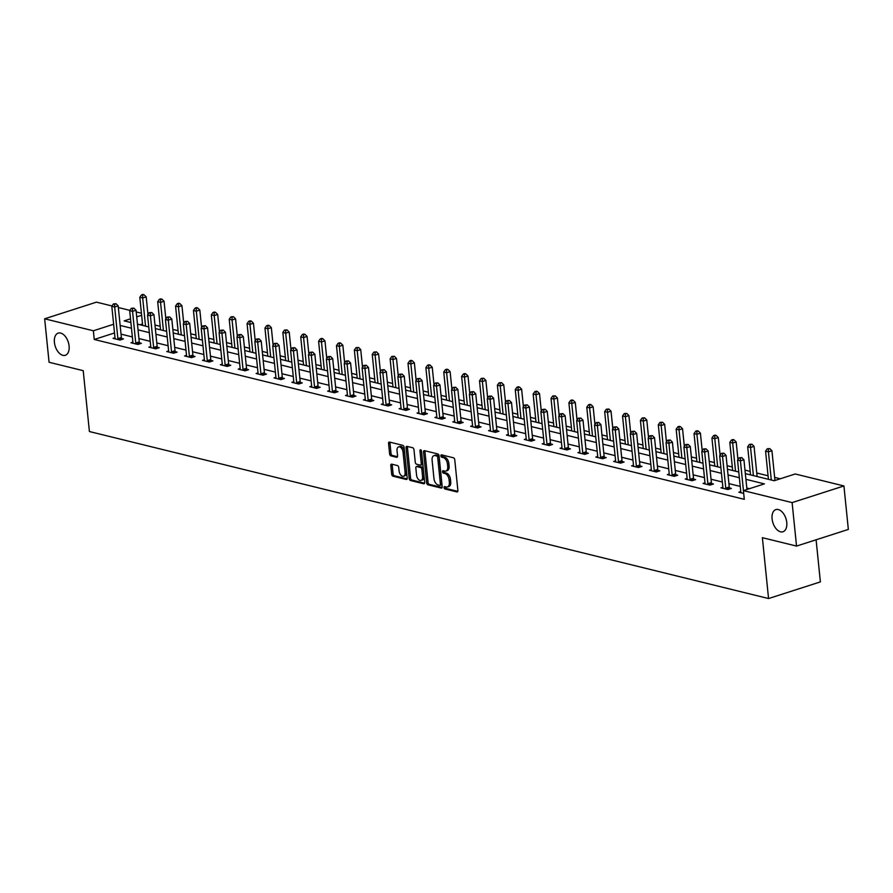 <?xml version="1.0" encoding="UTF-8"?>
<svg xmlns="http://www.w3.org/2000/svg" width="893" height="893" viewBox="0 0 893 893"><rect width="100%" height="100%" fill="white"/><g stroke="black" fill="none" stroke-linecap="round" stroke-linejoin="round"><path stroke-width="1.34" d="M444.078 487.6A1.25 0.737 -107.8 0 0 444.982 488.996L456.937 491.931A1.786 1.049 -107.8 0 0 457.305 491.92A1.786 1.049 -107.8 0 0 457.886 490.503L454.76 459.772A1.786 1.049 -107.8 0 0 453.465 457.796L441.51 454.85A1.25 0.737 -107.8 0 0 441.756 457.238L443.308 457.618A5.715 3.36 -107.8 0 1 447.46 463.969L447.717 466.526A5.715 3.36 -107.8 0 1 445.864 471.08A5.715 3.36 -107.8 0 1 444.669 471.102L443.129 470.723A1.25 0.737 -107.8 0 0 443.374 473.111L444.915 473.502A5.715 3.36 -107.8 0 1 449.067 479.842L449.335 482.41A5.715 3.36 -107.8 0 1 447.482 486.953A5.715 3.36 -107.8 0 1 446.288 486.986L444.736 486.607A1.25 0.737 -107.8 0 0 444.078 487.6M445.473 486.785A1.25 0.737 -107.8 0 0 446.377 488.538L457.808 491.351M442.247 455.028A1.25 0.737 -107.8 0 0 443.162 456.792L444.703 457.171L443.308 457.618M443.866 470.912A1.25 0.737 -107.8 0 0 444.77 472.665L446.321 473.044L444.915 473.502M69.096 346.004A11.631 6.843 -107.8 0 0 58.201 333.122A11.631 6.843 -107.8 0 0 54.417 342.399A11.631 6.843 -107.8 0 0 65.312 355.28A11.631 6.843 -107.8 0 0 69.096 346.004M786.755 522.483A11.631 6.843 -107.8 0 0 775.861 509.602A11.631 6.843 -107.8 0 0 772.088 518.878A11.631 6.843 -107.8 0 0 782.982 531.759A11.631 6.843 -107.8 0 0 786.755 522.483M391.759 464.17A1.786 1.049 -107.8 0 0 391.391 464.181A1.786 1.049 -107.8 0 0 390.81 465.599L391.681 474.216A1.786 1.049 -107.8 0 0 392.976 476.203L406.259 479.463A1.786 1.049 -107.8 0 0 406.628 479.463A1.786 1.049 -107.8 0 0 407.208 478.034L404.082 447.315A1.786 1.049 -107.8 0 0 402.788 445.328L389.515 442.068A1.786 1.049 -107.8 0 0 389.136 442.068A1.786 1.049 -107.8 0 0 388.567 443.497L389.616 453.912A1.786 1.049 -107.8 0 0 390.922 455.888L396.604 457.283A1.786 1.049 -107.8 0 0 396.972 457.283A1.786 1.049 -107.8 0 0 397.552 455.854L397.028 450.697A4.778 2.802 -107.8 0 1 398.579 446.891A4.778 2.802 -107.8 0 1 403.044 452.171L405.098 472.397A4.778 2.802 -107.8 0 1 403.547 476.203A4.778 2.802 -107.8 0 1 399.082 470.924L398.736 467.552A1.786 1.049 -107.8 0 0 397.441 465.566L391.759 464.17M745.331 473.625L774.22 480.724L795.228 473.982L843.93 485.959L848.35 529.426L796.534 546.081L762.376 537.686L768.56 598.544L89.4 431.531L83.216 370.673L49.07 362.268L44.65 318.801L96.466 302.147L112.027 305.975M796.534 546.081L792.113 502.603L743.411 490.625L764.419 483.883L745.912 479.329M114.516 332.955L94.245 339.474L744.293 499.321L743.411 490.625M94.245 339.474L93.363 330.778L44.65 318.801M426.664 482.823A1.786 1.049 -107.8 0 0 427.97 484.81L441.242 488.069A1.786 1.049 -107.8 0 0 441.611 488.069A1.786 1.049 -107.8 0 0 442.191 486.64L439.077 455.921A1.786 1.049 -107.8 0 0 437.771 453.934L424.499 450.664A1.786 1.049 -107.8 0 0 424.13 450.675A1.786 1.049 -107.8 0 0 423.55 452.104L426.664 482.823L428.071 482.376A1.786 1.049 -107.8 0 0 429.366 484.352L442.113 487.489M423.751 483.772L410.479 480.501A1.786 1.049 -107.8 0 1 409.173 478.525L406.058 447.795A1.786 1.049 -107.8 0 1 406.639 446.377A1.786 1.049 -107.8 0 1 407.007 446.366L412.689 447.761A1.786 1.049 -107.8 0 1 413.984 449.748L415.256 462.206A1.786 1.049 -107.8 0 0 416.551 464.193L420.313 465.119A1.786 1.049 -107.8 0 0 420.692 465.108A1.786 1.049 -107.8 0 0 421.273 463.69L419.956 450.719A1.25 0.737 -107.8 0 1 421.529 451.099L424.7 482.343A1.786 1.049 -107.8 0 1 424.119 483.76A1.786 1.049 -107.8 0 1 423.751 483.772L424.432 483.548M768.56 598.544L820.377 581.901L816.102 539.796M749.473 488.683L746.794 488.024M740.219 486.406L728.922 483.626M722.348 482.008L711.04 479.228M704.465 477.61L693.158 474.83M686.583 473.212L675.287 470.432M668.712 468.825L657.404 466.046M650.83 464.427L639.522 461.648M632.947 460.029L621.64 457.249M615.076 455.631L603.768 452.851M597.194 451.233L585.886 448.453M579.311 446.835L568.004 444.055M561.44 442.437L550.133 439.657M543.558 438.05L532.25 435.271M525.676 433.652L514.368 430.873M507.804 429.254L496.497 426.474M489.922 424.856L478.615 422.076M472.04 420.458L460.732 417.678M454.169 416.06L442.861 413.28M436.286 411.662L424.979 408.882M418.404 407.275L407.096 404.484M400.533 402.877L389.225 400.097M382.651 398.479L371.343 395.699M364.768 394.081L353.461 391.301M346.897 389.683L335.589 386.903M329.015 385.285L317.707 382.505M311.132 380.887L299.825 378.107M293.261 376.489L281.954 373.709M275.379 372.102L264.071 369.322M257.497 367.704L246.189 364.924M239.614 363.306L228.318 360.526M221.743 358.908L210.435 356.128M203.861 354.51L192.553 351.73M185.978 350.112L174.682 347.332M168.107 345.714L156.8 342.934M150.225 341.327L138.917 338.547M132.343 336.929L121.046 334.149M740.755 491.619L738.857 492.233L743.69 493.416M722.872 487.221L720.975 487.835L727.851 489.52L731.356 488.393L729.503 487.946M704.99 482.823L703.104 483.437L709.98 485.122L713.474 484.006L711.621 483.548M687.119 478.425L685.221 479.039L692.097 480.724L695.602 479.608L693.749 479.15M669.237 474.038L667.339 474.641L674.215 476.337L677.72 475.21L675.867 474.752M651.354 469.64L649.468 470.243L656.344 471.939L659.838 470.812L657.985 470.354M633.483 465.242L631.585 465.845L638.462 467.541L641.967 466.414L640.114 465.956M615.601 460.844L613.703 461.458L620.579 463.143L624.084 462.016L622.231 461.558M597.718 456.446L595.832 457.06L602.708 458.745L606.202 457.618L604.349 457.16M579.847 452.048L577.95 452.662L584.826 454.347L588.331 453.22L586.478 452.773M561.965 447.65L560.067 448.264L566.943 449.949L570.448 448.833L568.595 448.375M544.083 443.263L542.196 443.866L549.072 445.562L552.566 444.435L550.713 443.977M526.211 438.865L524.314 439.468L531.19 441.164L534.695 440.037L532.842 439.579M508.329 434.467L506.431 435.07L513.308 436.766L516.813 435.639L514.96 435.181M490.447 430.069L488.56 430.672L495.436 432.368L498.93 431.241L497.077 430.783M472.576 425.671L470.678 426.285L477.554 427.97L481.059 426.843L479.206 426.385M454.693 421.273L452.796 421.887L459.672 423.572L463.177 422.445L461.324 421.998M436.811 416.875L434.924 417.489L441.801 419.174L445.294 418.058L443.441 417.6M418.94 412.477L417.042 413.091L423.918 414.776L427.423 413.66L425.559 413.202M401.057 408.09L399.16 408.693L406.036 410.389L409.541 409.262L407.688 408.804M383.175 403.692L381.289 404.295L388.165 405.991L391.659 404.864L389.806 404.406M365.304 399.294L363.406 399.897L370.282 401.593L373.787 400.466L371.923 400.008M347.422 394.896L345.524 395.51L352.4 397.195L355.905 396.068L354.052 395.61M329.539 390.498L327.653 391.112L334.529 392.797L338.023 391.67L336.17 391.223M311.668 386.1L309.771 386.714L316.647 388.399L320.152 387.283L318.288 386.825M293.786 381.702L291.888 382.316L298.764 384.001L302.269 382.885L300.416 382.427M275.904 377.315L274.017 377.918L280.893 379.614L284.387 378.487L282.534 378.029M258.032 372.917L256.135 373.52L263.011 375.216L266.516 374.089L264.652 373.631M240.15 368.519L238.252 369.122L245.128 370.818L248.634 369.691L246.781 369.233M222.268 364.121L220.381 364.724L227.257 366.42L230.751 365.293L228.898 364.835M204.397 359.723L202.499 360.337L209.375 362.022L212.88 360.895L211.016 360.437M186.514 355.325L184.617 355.939L191.493 357.624L194.998 356.497L193.145 356.05M168.632 350.927L166.745 351.541L173.622 353.226L177.115 352.11L175.262 351.652M150.761 346.54L148.863 347.143L155.739 348.839L159.244 347.712L157.38 347.254M132.878 342.142L130.981 342.745L137.857 344.441L141.362 343.314L139.509 342.856M114.996 337.744L113.11 338.347L119.986 340.043L123.48 338.916L121.627 338.458M780.281 478.782L774.644 477.398M768.069 475.779L756.762 473M750.187 471.381L744.974 470.098M732.305 466.983L727.092 465.7M714.433 462.585L709.221 461.301M696.551 458.187L691.338 456.915M678.669 453.8L673.456 452.517M660.798 449.402L655.585 448.119M642.915 445.004L637.702 443.721M625.033 440.606L619.82 439.323M607.162 436.208L601.949 434.924M589.28 431.81L584.067 430.526M571.397 427.412L566.184 426.14M553.526 423.025L548.313 421.742M535.644 418.627L530.431 417.344M517.761 414.229L512.549 412.946M499.89 409.831L494.677 408.548M482.008 405.433L476.795 404.149M464.126 401.035L458.913 399.751M446.254 396.637L441.042 395.365M428.372 392.239L423.159 390.967M410.49 387.852L405.277 386.569M392.619 383.454L387.406 382.171M374.736 379.056L369.523 377.772M356.854 374.658L351.641 373.374M338.983 370.26L333.77 368.976M321.1 365.862L315.888 364.578M303.218 361.464L298.005 360.192M285.347 357.077L280.134 355.794M267.465 352.679L262.252 351.396M249.582 348.281L244.369 346.997M231.711 343.883L226.498 342.599M213.829 339.485L208.616 338.201M195.947 335.087L190.734 333.803M178.075 330.689L172.862 329.417M160.193 326.302L154.98 325.019M142.523 323.958L140 324.773M843.93 485.959L792.113 502.603M118.334 307.527L129.909 310.373M136.216 311.925L141.429 313.209M130.512 318.834L124.172 320.877L130.88 322.529M137.455 324.148L148.763 326.927M155.337 328.546L166.645 331.325M173.22 332.933L184.516 335.712M191.091 337.331L202.398 340.11M208.973 341.729L220.281 344.508M226.855 346.127L238.152 348.906M244.727 350.525L256.034 353.304M262.609 354.923L273.917 357.702M280.491 359.321L291.788 362.1M298.362 363.708L309.67 366.487M316.245 368.106L327.552 370.885M334.127 372.504L345.435 375.283M351.998 376.902L363.306 379.681M369.881 381.3L381.188 384.079M387.763 385.698L399.071 388.477M405.634 390.096L416.942 392.875M423.516 394.483L434.824 397.273M441.399 398.881L452.706 401.66M459.27 403.279L470.578 406.058M477.152 407.677L488.46 410.456M495.035 412.075L506.342 414.854M512.906 416.473L524.213 419.252M530.788 420.871L542.096 423.65M548.67 425.269L559.978 428.048M566.542 429.656L577.849 432.435M584.424 434.054L595.731 436.833M602.306 438.452L613.614 441.231M620.177 442.85L631.485 445.629M638.06 447.248L649.367 450.027M655.942 451.646L667.25 454.425M673.813 456.044L685.121 458.823M691.695 460.431L703.003 463.221M709.578 464.829L720.885 467.608M727.46 469.227L738.757 472.006M141.641 315.262L136.718 316.848M113.634 324.259L93.363 330.778M739.337 477.71L728.029 474.931M721.466 473.312L710.158 470.533M703.584 468.914L692.276 466.135M685.701 464.527L674.394 461.737M667.83 460.129L656.522 457.35M649.948 455.731L638.64 452.952M632.065 451.333L620.758 448.554M614.194 446.935L602.887 444.156M596.312 442.537L585.004 439.758M578.43 438.139L567.122 435.36M560.547 433.741L549.251 430.962M542.676 429.354L531.368 426.575M524.794 424.956L513.486 422.177M506.911 420.558L495.615 417.779M489.04 416.16L477.733 413.381M471.158 411.762L459.85 408.983M453.276 407.364L441.979 404.585M435.404 402.966L424.097 400.187M417.522 398.579L406.215 395.8M399.64 394.181L388.343 391.402M381.769 389.783L370.461 387.004M363.886 385.385L352.579 382.606M346.004 380.987L334.708 378.208M328.133 376.589L316.825 373.81M310.251 372.191L298.943 369.412M292.368 367.804L281.072 365.014M274.497 363.406L263.189 360.627M256.615 359.008L245.307 356.229M238.732 354.61L227.436 351.831M220.861 350.212L209.554 347.433M202.979 345.814L191.671 343.035M185.097 341.416L173.8 338.637M167.225 337.018L155.918 334.239M149.343 332.631L138.035 329.852M131.461 328.233L120.164 325.454M447.482 486.953L448.878 486.506A5.715 3.36 -107.8 0 0 450.731 481.952L449.335 482.41M446.321 473.044A5.715 3.36 -107.8 0 1 450.474 479.396L450.731 481.952M445.864 471.08L447.27 470.633A5.715 3.36 -107.8 0 0 449.123 466.079L447.717 466.526M444.703 457.171A5.715 3.36 -107.8 0 1 448.855 463.523L449.123 466.079M425.023 450.798A1.786 1.049 -107.8 0 0 424.945 451.646L428.071 482.376M439.758 485.379A1.25 0.737 -107.8 0 0 440.428 484.374L437.693 457.406A1.25 0.737 -107.8 0 0 436.777 456.022L435.148 455.62A5.715 3.36 -107.8 0 0 433.953 455.642A5.715 3.36 -107.8 0 0 432.1 460.196L433.976 478.626A5.715 3.36 -107.8 0 0 438.128 484.977L439.758 485.379M441.164 484.932A1.25 0.737 -107.8 0 0 441.823 483.928L440.428 484.374M433.953 455.642L435.36 455.196A5.715 3.36 -107.8 0 1 436.543 455.162L438.184 455.564A1.25 0.737 -107.8 0 1 439.088 456.959L441.823 483.928M424.621 483.191L411.874 480.054L410.479 480.501M407.532 446.5A1.786 1.049 -107.8 0 0 407.454 447.348L410.579 478.068A1.786 1.049 -107.8 0 0 411.874 480.054M421.719 464.673A1.786 1.049 -107.8 0 0 422.088 464.661A1.786 1.049 -107.8 0 0 422.668 463.233L421.373 450.519M416.562 475.143A4.778 2.802 -107.8 0 0 421.038 480.423A4.778 2.802 -107.8 0 0 422.579 476.616L421.864 469.495A1.786 1.049 -107.8 0 0 420.558 467.508L416.797 466.581A1.786 1.049 -107.8 0 0 416.417 466.592A1.786 1.049 -107.8 0 0 415.837 468.01L416.562 475.143M421.038 480.423L422.434 479.976A4.778 2.802 -107.8 0 0 423.985 476.17L422.579 476.616M417.511 466.347A1.786 1.049 -107.8 0 1 417.824 466.135A1.786 1.049 -107.8 0 1 418.192 466.135L421.965 467.061A1.786 1.049 -107.8 0 1 423.26 469.037L423.985 476.17M403.547 476.203L404.953 475.757A4.778 2.802 -107.8 0 0 406.505 471.95L405.098 472.397M398.579 446.891L399.975 446.444A4.778 2.802 -107.8 0 1 404.44 451.724L406.505 471.95M390.04 442.191A1.786 1.049 -107.8 0 0 389.962 443.051L391.022 453.454A1.786 1.049 -107.8 0 0 392.317 455.441L397.474 456.714M392.284 464.304A1.786 1.049 -107.8 0 0 392.206 465.153L393.087 473.77A1.786 1.049 -107.8 0 0 394.382 475.757L407.13 478.894M774.957 480.49L771.932 450.742L768.426 451.869L765.569 451.166L768.426 479.307M771.295 480.01L768.426 451.869L768.393 449.067L769.788 448.61L767.243 448.777L768.393 449.067M765.569 451.166L767.243 448.777M769.788 448.61L771.932 450.742M746.95 489.487L743.925 459.75L740.42 460.866L743.445 490.614M740.386 458.064L741.782 457.607L739.237 457.785L740.386 458.064L740.42 460.866L737.562 460.163L740.777 491.82A1.819 1.072 -107.8 0 1 740.755 492.445L740.71 492.679M743.925 459.75L741.782 457.607M739.237 457.785L737.562 460.163M757.119 476.527L754.049 446.355L750.555 447.471L747.687 446.768L750.544 474.909M753.413 475.612L750.555 447.471L750.511 444.669L751.917 444.212L749.372 444.379L750.511 444.669M747.687 446.768L749.372 444.379M751.917 444.212L754.049 446.355M737.964 459.582L736.178 441.957L732.673 443.084L729.804 442.37L732.673 470.511M735.531 471.214L732.673 443.084L732.64 440.271L734.035 439.825L732.885 439.535L731.49 439.992L732.64 440.271M729.804 442.37L731.49 439.992M734.035 439.825L736.178 441.957M725.763 488.125L729.257 486.998L726.042 455.352L722.549 456.479L725.763 488.125A1.819 1.072 -107.8 0 0 725.909 488.795L725.998 489.063M722.504 453.666L723.91 453.22L721.354 453.387L722.504 453.666L722.549 456.479L719.68 455.765L722.895 487.422A1.819 1.072 -107.8 0 1 722.872 488.047L722.839 488.292M729.257 486.998A1.819 1.072 -107.8 0 0 729.414 487.667L729.827 488.884M726.042 455.352L723.91 453.22M721.354 453.387L719.68 455.765M707.881 483.727L711.386 482.6L708.171 450.954L704.666 452.081L707.881 483.727A1.819 1.072 -107.8 0 0 708.026 484.397L708.127 484.665M704.622 449.268L706.028 448.822L703.483 448.989L704.622 449.268L704.666 452.081L701.798 451.378L705.012 483.024A1.819 1.072 -107.8 0 1 705.001 483.649L704.957 483.894M711.386 482.6A1.819 1.072 -107.8 0 0 711.531 483.269L711.944 484.497M708.171 450.954L706.028 448.822M703.483 448.989L701.798 451.378M720.093 455.184L718.296 437.559L714.791 438.686L711.933 437.983L714.791 466.113M717.659 466.816L714.791 438.686L714.757 435.873L716.153 435.427L715.014 435.137L713.607 435.594L714.757 435.873M711.933 437.983L713.607 435.594M716.153 435.427L718.296 437.559M702.211 450.798L700.413 433.161L696.92 434.288L694.051 433.585L696.908 461.714M699.777 462.418L696.92 434.288L696.875 431.475L698.281 431.029L697.132 430.75L695.736 431.196L696.875 431.475M694.051 433.585L695.736 431.196M698.281 431.029L700.413 433.161M684.328 446.4L682.542 428.763L679.037 429.89L676.168 429.187L679.026 457.316M681.895 458.031L679.037 429.89L679.004 427.077L680.399 426.631L679.249 426.352L677.854 426.798L679.004 427.077M676.168 429.187L677.854 426.798M680.399 426.631L682.542 428.763M689.999 479.329L693.504 478.201L690.289 446.556L686.784 447.683L689.999 479.329A1.819 1.072 -107.8 0 0 690.155 479.999L690.244 480.278M686.75 444.87L688.146 444.424L685.601 444.591L686.75 444.87L686.784 447.683L683.926 446.98L687.141 478.626A1.819 1.072 -107.8 0 1 687.119 479.251L687.074 479.496M693.504 478.201A1.819 1.072 -107.8 0 0 693.649 478.871L694.073 480.099M690.289 446.556L688.146 444.424M685.601 444.591L683.926 446.98M672.128 474.931L675.621 473.815L672.407 442.158L668.913 443.285L672.128 474.931A1.819 1.072 -107.8 0 0 672.273 475.601L672.362 475.88M668.868 440.472L670.275 440.026L667.718 440.193L668.868 440.472L668.913 443.285L666.044 442.582L669.259 474.228A1.819 1.072 -107.8 0 1 669.237 474.864L669.203 475.098M675.621 473.815A1.819 1.072 -107.8 0 0 675.778 474.484L676.191 475.701M672.407 442.158L670.275 440.026M667.718 440.193L666.044 442.582M654.245 470.544L657.75 469.417L654.536 437.76L651.03 438.887L654.245 470.544A1.819 1.072 -107.8 0 0 654.39 471.214L654.491 471.482M650.986 436.074L652.392 435.628L649.847 435.795L650.986 436.074L651.03 438.887L648.162 438.184L651.377 469.83A1.819 1.072 -107.8 0 1 651.365 470.466L651.321 470.7M657.75 469.417A1.819 1.072 -107.8 0 0 657.895 470.086L658.308 471.303M654.536 437.76L652.392 435.628M649.847 435.795L648.162 438.184M666.457 442.002L664.66 424.365L661.155 425.492L658.297 424.789L661.155 452.93M664.012 453.633L661.155 425.492L661.121 422.679L662.517 422.233L659.972 422.4L661.121 422.679M658.297 424.789L659.972 422.4M662.517 422.233L664.66 424.365M636.363 466.146L639.868 465.019L636.653 433.373L633.148 434.489L636.363 466.146A1.819 1.072 -107.8 0 0 636.519 466.816L636.609 467.084M633.115 431.687L634.51 431.23L631.965 431.397L633.115 431.687L633.148 434.489L630.291 433.786L633.505 465.443A1.819 1.072 -107.8 0 1 633.483 466.068L633.438 466.302M639.868 465.019A1.819 1.072 -107.8 0 0 640.013 465.688L640.437 466.905M636.653 433.373L634.51 431.23M631.965 431.397L630.291 433.786M648.575 437.603L646.778 419.967L643.284 421.094L640.415 420.391L643.273 448.532M646.141 449.235L643.284 421.094L643.239 418.292L644.646 417.835L642.1 418.002L643.239 418.292M640.415 420.391L642.1 418.002M644.646 417.835L646.778 419.967M618.492 461.748L621.986 460.621L618.771 428.975L615.277 430.091L618.492 461.748A1.819 1.072 -107.8 0 0 618.637 462.418L618.726 462.686M615.232 427.289L616.639 426.832L614.083 426.999L615.232 427.289L615.277 430.091L612.408 429.388L615.623 461.045A1.819 1.072 -107.8 0 1 615.601 461.67L615.567 461.904M621.986 460.621A1.819 1.072 -107.8 0 0 622.142 461.29L622.555 462.507M618.771 428.975L616.639 426.832M614.083 426.999L612.408 429.388M630.692 433.205L628.906 415.58L625.401 416.696L622.533 415.993L625.39 444.134M628.259 444.837L625.401 416.696L625.368 413.894L626.763 413.437L624.218 413.604L625.368 413.894M622.533 415.993L624.218 413.604M626.763 413.437L628.906 415.58M600.609 457.35L604.115 456.223L600.9 424.577L597.395 425.704L600.609 457.35A1.819 1.072 -107.8 0 0 600.755 458.02L600.855 458.288M597.35 422.891L598.756 422.445L596.211 422.612L597.35 422.891L597.395 425.704L594.526 424.99L597.741 456.647A1.819 1.072 -107.8 0 1 597.73 457.272L597.685 457.517M604.115 456.223A1.819 1.072 -107.8 0 0 604.26 456.892L604.673 458.109M600.9 424.577L598.756 422.445M596.211 422.612L594.526 424.99M612.821 428.807L611.024 411.182L607.519 412.298L604.661 411.595L607.519 439.736M610.377 440.439L607.519 412.298L607.486 409.496L608.881 409.039L606.336 409.217L607.486 409.496M604.661 411.595L606.336 409.217M608.881 409.039L611.024 411.182M582.727 452.952L586.232 451.825L583.017 420.179L579.512 421.306L582.727 452.952A1.819 1.072 -107.8 0 0 582.883 453.622L582.973 453.89M579.479 418.493L580.874 418.047L578.329 418.214L579.479 418.493L579.512 421.306L576.655 420.603L579.87 452.249A1.819 1.072 -107.8 0 1 579.847 452.874L579.803 453.119M586.232 451.825A1.819 1.072 -107.8 0 0 586.377 452.494L586.801 453.711M583.017 420.179L580.874 418.047M578.329 418.214L576.655 420.603M594.939 424.409L593.142 406.784L589.648 407.911L586.779 407.197L589.637 435.337M592.505 436.041L589.648 407.911L589.603 405.098L591.01 404.652L589.86 404.362L588.465 404.819L589.603 405.098M586.779 407.197L588.465 404.819M591.01 404.652L593.142 406.784M564.856 448.554L568.35 447.426L565.135 415.781L561.641 416.908L564.856 448.554A1.819 1.072 -107.8 0 0 565.001 449.224L565.09 449.503M561.597 414.095L562.992 413.649L560.447 413.816L561.597 414.095L561.641 416.908L558.772 416.205L561.987 447.851A1.819 1.072 -107.8 0 1 561.965 448.476L561.931 448.721M568.35 447.426A1.819 1.072 -107.8 0 0 568.506 448.096L568.919 449.324M565.135 415.781L562.992 413.649M560.447 413.816L558.772 416.205M577.057 420.011L575.271 402.386L571.766 403.513L568.897 402.81L571.754 430.939M574.623 431.643L571.766 403.513L571.732 400.7L573.127 400.254L571.978 399.964L570.582 400.421L571.732 400.7M568.897 402.81L570.582 400.421M573.127 400.254L575.271 402.386M546.974 444.156L550.468 443.04L547.253 411.383L543.759 412.51L546.974 444.156A1.819 1.072 -107.8 0 0 547.119 444.826L547.219 445.105M543.714 409.697L545.121 409.251L542.576 409.418L543.714 409.697L543.759 412.51L540.89 411.807L544.105 443.453A1.819 1.072 -107.8 0 1 544.094 444.089L544.049 444.323M550.468 443.04A1.819 1.072 -107.8 0 0 550.624 443.709L551.037 444.926M547.253 411.383L545.121 409.251M542.576 409.418L540.89 411.807M559.185 415.625L557.388 397.988L553.883 399.115L551.026 398.412L553.883 426.541M556.741 427.245L553.883 399.115L553.85 396.302L555.245 395.856L552.7 396.023L553.85 396.302M551.026 398.412L552.7 396.023M555.245 395.856L557.388 397.988M529.091 439.758L532.596 438.642L529.382 406.985L525.877 408.112L529.091 439.758A1.819 1.072 -107.8 0 0 529.236 440.428L529.337 440.707M525.843 405.299L527.238 404.853L524.693 405.02L525.843 405.299L525.877 408.112L523.008 407.409L526.223 439.055A1.819 1.072 -107.8 0 1 526.211 439.691L526.167 439.925M532.596 438.642A1.819 1.072 -107.8 0 0 532.741 439.311L533.166 440.528M529.382 406.985L527.238 404.853M524.693 405.02L523.008 407.409M541.303 411.226L539.506 393.59L536.012 394.717L533.143 394.014L536.001 422.155M538.87 422.858L536.012 394.717L535.967 391.904L537.374 391.458L536.224 391.179L534.829 391.625L535.967 391.904M533.143 394.014L534.829 391.625M537.374 391.458L539.506 393.59M511.209 435.371L514.714 434.244L511.499 402.587L507.994 403.714L511.209 435.371A1.819 1.072 -107.8 0 0 511.365 436.041L511.455 436.309M507.961 400.912L509.356 400.455L506.811 400.622L507.961 400.912L507.994 403.714L505.137 403.011L508.351 434.657A1.819 1.072 -107.8 0 1 508.329 435.293L508.296 435.527M514.714 434.244A1.819 1.072 -107.8 0 0 514.859 434.913L515.283 436.13M511.499 402.587L509.356 400.455M506.811 400.622L505.137 403.011M523.421 406.828L521.635 389.192L518.13 390.319L515.261 389.616L518.119 417.757M520.987 418.46L518.13 390.319L518.096 387.506L519.492 387.06L518.342 386.781L516.947 387.227L518.096 387.506M515.261 389.616L516.947 387.227M519.492 387.06L521.635 389.192M493.338 430.973L496.832 429.846L493.617 398.2L490.123 399.316L493.338 430.973A1.819 1.072 -107.8 0 0 493.483 431.643L493.583 431.911M490.078 396.514L491.485 396.057L488.94 396.224L490.078 396.514L490.123 399.316L487.254 398.613L490.469 430.27A1.819 1.072 -107.8 0 1 490.458 430.895L490.413 431.129M496.832 429.846A1.819 1.072 -107.8 0 0 496.988 430.515L497.401 431.732M493.617 398.2L491.485 396.057M488.94 396.224L487.254 398.613M505.55 402.43L503.752 384.805L500.247 385.921L497.39 385.218L500.247 413.359M503.105 414.062L500.247 385.921L500.214 383.119L501.609 382.662L499.064 382.829L500.214 383.119M497.39 385.218L499.064 382.829M501.609 382.662L503.752 384.805M475.456 426.575L478.961 425.448L475.746 393.802L472.241 394.929L475.456 426.575A1.819 1.072 -107.8 0 0 475.601 427.245L475.701 427.513M472.207 392.116L473.603 391.67L471.058 391.837L472.207 392.116L472.241 394.929L469.372 394.215L472.587 425.872A1.819 1.072 -107.8 0 1 472.576 426.497L472.531 426.731M478.961 425.448A1.819 1.072 -107.8 0 0 479.106 426.117L479.53 427.334M475.746 393.802L473.603 391.67M471.058 391.837L469.372 394.215M487.667 398.032L485.87 380.407L482.376 381.523L479.508 380.82L482.365 408.961M485.234 409.664L482.376 381.523L482.332 378.721L483.738 378.264L481.193 378.431L482.332 378.721M479.508 380.82L481.193 378.431M483.738 378.264L485.87 380.407M457.573 422.177L461.078 421.049L457.863 389.404L454.358 390.531L457.573 422.177A1.819 1.072 -107.8 0 0 457.729 422.847L457.819 423.115M454.325 387.718L455.72 387.272L453.175 387.439L454.325 387.718L454.358 390.531L451.501 389.828L454.716 421.474A1.819 1.072 -107.8 0 1 454.693 422.099L454.66 422.344M461.078 421.049A1.819 1.072 -107.8 0 0 461.223 421.719L461.648 422.936M457.863 389.404L455.72 387.272M453.175 387.439L451.501 389.828M469.785 393.634L467.999 376.009L464.494 377.136L461.625 376.422L464.483 404.562M467.352 405.266L464.494 377.136L464.46 374.323L465.856 373.877L464.706 373.587L463.311 374.044L464.46 374.323M461.625 376.422L463.311 374.044M465.856 373.877L467.999 376.009M439.702 417.779L443.196 416.651L439.981 385.006L436.487 386.133L439.702 417.779A1.819 1.072 -107.8 0 0 439.847 418.449L439.948 418.717M436.443 383.32L437.849 382.874L435.304 383.041L436.443 383.32L436.487 386.133L433.618 385.43L436.833 417.076A1.819 1.072 -107.8 0 1 436.822 417.701L436.777 417.946M443.196 416.651A1.819 1.072 -107.8 0 0 443.352 417.321L443.765 418.549M439.981 385.006L437.849 382.874M435.304 383.041L433.618 385.43M451.903 389.236L450.117 371.611L446.612 372.738L443.754 372.035L446.612 400.164M449.469 400.868L446.612 372.738L446.578 369.925L447.973 369.479L446.835 369.189L445.428 369.646L446.578 369.925M443.754 372.035L445.428 369.646M447.973 369.479L450.117 371.611M421.82 413.381L425.325 412.265L422.11 380.608L418.605 381.735L421.82 413.381A1.819 1.072 -107.8 0 0 421.965 414.051L422.065 414.33M418.571 378.922L419.967 378.476L417.422 378.643L418.571 378.922L418.605 381.735L415.736 381.032L418.951 412.678A1.819 1.072 -107.8 0 1 418.94 413.303L418.895 413.548M425.325 412.265A1.819 1.072 -107.8 0 0 425.47 412.923L425.894 414.151M422.11 380.608L419.967 378.476M417.422 378.643L415.736 381.032M434.031 384.85L432.234 367.213L428.74 368.34L425.872 367.637L428.729 395.766M431.598 396.47L428.74 368.34L428.696 365.527L430.102 365.081L428.953 364.802L427.557 365.248L428.696 365.527M425.872 367.637L427.557 365.248M430.102 365.081L432.234 367.213M403.937 408.983L407.442 407.867L404.228 376.21L400.723 377.337L403.937 408.983A1.819 1.072 -107.8 0 0 404.094 409.653L404.183 409.932M400.689 374.524L402.084 374.078L399.539 374.245L400.689 374.524L400.723 377.337L397.865 376.634L401.08 408.28A1.819 1.072 -107.8 0 1 401.057 408.916L401.024 409.15M407.442 407.867A1.819 1.072 -107.8 0 0 407.588 408.536L408.012 409.753M404.228 376.21L402.084 374.078M399.539 374.245L397.865 376.634M416.149 380.451L414.363 362.815L410.858 363.942L407.989 363.239L410.847 391.368M413.716 392.083L410.858 363.942L410.825 361.129L412.22 360.683L411.07 360.404L409.675 360.85L410.825 361.129M407.989 363.239L409.675 360.85M412.22 360.683L414.363 362.815M386.066 404.596L389.56 403.469L386.345 371.812L382.851 372.939L386.066 404.596A1.819 1.072 -107.8 0 0 386.211 405.266L386.301 405.534M382.807 370.126L384.213 369.68L381.668 369.847L382.807 370.126L382.851 372.939L379.983 372.236L383.197 403.882A1.819 1.072 -107.8 0 1 383.186 404.518L383.142 404.752M389.56 403.469A1.819 1.072 -107.8 0 0 389.716 404.138L390.129 405.355M386.345 371.812L384.213 369.68M381.668 369.847L379.983 372.236M398.267 376.053L396.481 358.417L392.976 359.544L390.118 358.841L392.976 386.982M395.833 387.685L392.976 359.544L392.942 356.731L394.338 356.285L391.793 356.452L392.942 356.731M390.118 358.841L391.793 356.452M394.338 356.285L396.481 358.417M368.184 400.198L371.689 399.071L368.474 367.425L364.969 368.541L368.184 400.198A1.819 1.072 -107.8 0 0 368.329 400.868L368.429 401.136M364.936 365.739L366.331 365.282L363.786 365.449L364.936 365.739L364.969 368.541L362.1 367.838L365.315 399.495A1.819 1.072 -107.8 0 1 365.304 400.12L365.259 400.354M371.689 399.071A1.819 1.072 -107.8 0 0 371.834 399.74L372.258 400.957M368.474 367.425L366.331 365.282M363.786 365.449L362.1 367.838M380.396 371.655L378.599 354.019L375.105 355.146L372.236 354.443L375.093 382.584M377.962 383.287L375.105 355.146L375.06 352.344L376.466 351.887L373.921 352.054L375.06 352.344M372.236 354.443L373.921 352.054M376.466 351.887L378.599 354.019M350.302 395.8L353.807 394.673L350.592 363.027L347.087 364.143L350.302 395.8A1.819 1.072 -107.8 0 0 350.458 396.47L350.547 396.738M347.053 361.341L348.449 360.884L345.904 361.062L347.053 361.341L347.087 364.143L344.229 363.44L347.444 395.097A1.819 1.072 -107.8 0 1 347.422 395.722L347.388 395.956M353.807 394.673A1.819 1.072 -107.8 0 0 353.952 395.342L354.376 396.559M350.592 363.027L348.449 360.884M345.904 361.062L344.229 363.44M362.513 367.257L360.727 349.632L357.222 350.748L354.354 350.045L357.211 378.185M360.08 378.889L357.222 350.748L357.189 347.946L358.584 347.489L356.039 347.656L357.189 347.946M354.354 350.045L356.039 347.656M358.584 347.489L360.727 349.632M332.43 391.402L335.924 390.274L332.709 358.629L329.216 359.756L332.43 391.402A1.819 1.072 -107.8 0 0 332.576 392.072L332.665 392.34M329.171 356.943L330.577 356.497L328.032 356.664L329.171 356.943L329.216 359.756L326.347 359.042L329.562 390.699A1.819 1.072 -107.8 0 1 329.55 391.324L329.506 391.569M335.924 390.274A1.819 1.072 -107.8 0 0 336.081 390.944L336.494 392.161M332.709 358.629L330.577 356.497M328.032 356.664L326.347 359.042M344.631 362.859L342.845 345.234L339.34 346.361L336.482 345.647L339.34 373.787M342.198 374.491L339.34 346.361L339.307 343.548L340.702 343.102L339.563 342.812L338.157 343.269L339.307 343.548M336.482 345.647L338.157 343.269M340.702 343.102L342.845 345.234M314.548 387.004L318.053 385.876L314.838 354.231L311.333 355.358L314.548 387.004A1.819 1.072 -107.8 0 0 314.693 387.674L314.794 387.942M311.3 352.545L312.695 352.099L310.15 352.266L311.3 352.545L311.333 355.358L308.465 354.655L311.679 386.301A1.819 1.072 -107.8 0 1 311.668 386.926L311.624 387.171M318.053 385.876A1.819 1.072 -107.8 0 0 318.198 386.546L318.622 387.774M314.838 354.231L312.695 352.099M310.15 352.266L308.465 354.655M326.76 358.461L324.963 340.836L321.469 341.963L318.6 341.26L321.458 369.389M324.326 370.093L321.469 341.963L321.424 339.15L322.831 338.704L321.681 338.414L320.286 338.871L321.424 339.15M318.6 341.26L320.286 338.871M322.831 338.704L324.963 340.836M296.666 382.606L300.171 381.478L296.956 349.833L293.451 350.96L296.666 382.606A1.819 1.072 -107.8 0 0 296.822 383.276L296.911 383.555M293.417 348.147L294.813 347.701L292.268 347.868L293.417 348.147L293.451 350.96L290.593 350.257L293.808 381.903A1.819 1.072 -107.8 0 1 293.786 382.528L293.741 382.773M300.171 381.478A1.819 1.072 -107.8 0 0 300.316 382.148L300.74 383.376M296.956 349.833L294.813 347.701M292.268 347.868L290.593 350.257M308.878 354.063L307.092 336.438L303.587 337.565L300.718 336.862L303.575 364.991M306.444 365.695L303.587 337.565L303.553 334.752L304.948 334.306L303.799 334.027L302.403 334.473L303.553 334.752M300.718 336.862L302.403 334.473M304.948 334.306L307.092 336.438M278.795 378.208L282.288 377.092L279.074 345.435L275.58 346.562L278.795 378.208A1.819 1.072 -107.8 0 0 278.94 378.878L279.029 379.157M275.535 343.749L276.942 343.303L274.397 343.47L275.535 343.749L275.58 346.562L272.711 345.859L275.926 377.505A1.819 1.072 -107.8 0 1 275.915 378.141L275.87 378.375M282.288 377.092A1.819 1.072 -107.8 0 0 282.445 377.761L282.858 378.978M279.074 345.435L276.942 343.303M274.397 343.47L272.711 345.859M290.995 349.676L289.209 332.04L285.704 333.167L282.847 332.464L285.704 360.593M288.562 361.308L285.704 333.167L285.671 330.354L287.066 329.908L284.521 330.075L285.671 330.354M282.847 332.464L284.521 330.075M287.066 329.908L289.209 332.04M260.912 373.821L264.417 372.694L261.202 341.037L257.697 342.164L260.912 373.821A1.819 1.072 -107.8 0 0 261.057 374.48L261.158 374.759M257.664 339.351L259.059 338.905L256.514 339.072L257.664 339.351L257.697 342.164L254.829 341.461L258.044 373.107A1.819 1.072 -107.8 0 1 258.032 373.743L257.988 373.977M264.417 372.694A1.819 1.072 -107.8 0 0 264.562 373.363L264.987 374.58M261.202 341.037L259.059 338.905M256.514 339.072L254.829 341.461M273.124 345.278L271.327 327.642L267.833 328.769L264.964 328.066L267.822 356.207M270.691 356.91L267.833 328.769L267.788 325.956L269.195 325.51L268.045 325.231L266.65 325.677L267.788 325.956M264.964 328.066L266.65 325.677M269.195 325.51L271.327 327.642M243.03 369.423L246.535 368.296L243.32 336.639L239.815 337.766L243.03 369.423A1.819 1.072 -107.8 0 0 243.186 370.093L243.276 370.361M239.782 334.964L241.177 334.507L238.632 334.674L239.782 334.964L239.815 337.766L236.958 337.063L240.172 368.72A1.819 1.072 -107.8 0 1 240.15 369.345L240.105 369.579M246.535 368.296A1.819 1.072 -107.8 0 0 246.68 368.965L247.104 370.182M243.32 336.639L241.177 334.507M238.632 334.674L236.958 337.063M255.242 340.88L253.456 323.244L249.951 324.371L247.082 323.668L249.94 351.809M252.808 352.512L249.951 324.371L249.917 321.558L251.313 321.112L250.163 320.833L248.767 321.279L249.917 321.558M247.082 323.668L248.767 321.279M251.313 321.112L253.456 323.244M225.159 365.025L228.653 363.897L225.438 332.252L221.944 333.368L225.159 365.025A1.819 1.072 -107.8 0 0 225.304 365.695L225.393 365.963M221.899 330.566L223.306 330.109L220.761 330.276L221.899 330.566L221.944 333.368L219.075 332.665L222.29 364.322A1.819 1.072 -107.8 0 1 222.279 364.947L222.234 365.181M228.653 363.897A1.819 1.072 -107.8 0 0 228.809 364.567L229.222 365.784M225.438 332.252L223.306 330.109M220.761 330.276L219.075 332.665M237.359 336.482L235.573 318.857L232.068 319.973L229.211 319.27L232.068 347.41M234.926 348.114L232.068 319.973L232.035 317.171L233.43 316.714L230.885 316.881L232.035 317.171M229.211 319.27L230.885 316.881M233.43 316.714L235.573 318.857M207.276 360.627L210.781 359.499L207.567 327.854L204.062 328.981L207.276 360.627A1.819 1.072 -107.8 0 0 207.422 361.297L207.522 361.565M204.028 326.168L205.423 325.722L202.878 325.889L204.028 326.168L204.062 328.981L201.193 328.267L204.408 359.924A1.819 1.072 -107.8 0 1 204.397 360.549L204.352 360.783M210.781 359.499A1.819 1.072 -107.8 0 0 210.927 360.169L211.351 361.386M207.567 327.854L205.423 325.722M202.878 325.889L201.193 328.267M219.488 332.084L217.691 314.459L214.197 315.575L211.328 314.872L214.186 343.012M217.055 343.716L214.197 315.575L214.153 312.773L215.559 312.316L214.409 312.037L213.003 312.494L214.153 312.773M211.328 314.872L213.003 312.494M215.559 312.316L217.691 314.459M189.394 356.229L192.899 355.101L189.684 323.456L186.179 324.583L189.394 356.229A1.819 1.072 -107.8 0 0 189.55 356.899L189.64 357.167M186.146 321.77L187.541 321.324L184.996 321.491L186.146 321.77L186.179 324.583L183.322 323.88L186.537 355.526A1.819 1.072 -107.8 0 1 186.514 356.151L186.47 356.396M192.899 355.101A1.819 1.072 -107.8 0 0 193.044 355.771L193.468 356.988M189.684 323.456L187.541 321.324M184.996 321.491L183.322 323.88M201.606 327.686L199.82 310.061L196.315 311.188L193.446 310.474L196.304 338.614M199.172 339.318L196.315 311.188L196.27 308.375L197.677 307.929L196.527 307.639L195.132 308.096L196.27 308.375M193.446 310.474L195.132 308.096M197.677 307.929L199.82 310.061M171.523 351.831L175.017 350.703L171.802 319.058L168.308 320.185L171.523 351.831A1.819 1.072 -107.8 0 0 171.668 352.501L171.757 352.78M168.264 317.372L169.67 316.926L167.125 317.093L168.264 317.372L168.308 320.185L165.439 319.482L168.654 351.128A1.819 1.072 -107.8 0 1 168.643 351.753L168.598 351.998M175.017 350.703A1.819 1.072 -107.8 0 0 175.173 351.373L175.586 352.601M171.802 319.058L169.67 316.926M167.125 317.093L165.439 319.482M183.724 323.288L181.938 305.663L178.433 306.79L175.575 306.087L178.433 334.216M181.29 334.92L178.433 306.79L178.399 303.977L179.794 303.531L178.656 303.24L177.249 303.698L178.399 303.977M175.575 306.087L177.249 303.698M179.794 303.531L181.938 305.663M153.641 347.433L157.146 346.317L153.931 314.66L150.426 315.787L153.641 347.433A1.819 1.072 -107.8 0 0 153.786 348.103L153.886 348.382M150.392 312.974L151.788 312.528L149.243 312.695L150.392 312.974L150.426 315.787L147.557 315.084L150.772 346.73A1.819 1.072 -107.8 0 1 150.761 347.366L150.716 347.6M157.146 346.317A1.819 1.072 -107.8 0 0 157.291 346.986L157.715 348.203M153.931 314.66L151.788 312.528M149.243 312.695L147.557 315.084M165.852 318.901L164.055 301.265L160.561 302.392L157.693 301.689L160.55 329.818M163.419 330.522L160.561 302.392L160.517 299.579L161.923 299.133L160.773 298.854L159.367 299.3L160.517 299.579M157.693 301.689L159.367 299.3M161.923 299.133L164.055 301.265M135.758 343.035L139.263 341.919L136.049 310.262L132.544 311.389L135.758 343.035A1.819 1.072 -107.8 0 0 135.915 343.705L136.004 343.984M132.51 308.576L133.905 308.13L131.36 308.297L132.51 308.576L132.544 311.389L129.686 310.686L132.901 342.332A1.819 1.072 -107.8 0 1 132.878 342.968L132.834 343.202M139.263 341.919A1.819 1.072 -107.8 0 0 139.408 342.588L139.833 343.805M136.049 310.262L133.905 308.13M131.36 308.297L129.686 310.686M147.97 314.503L146.184 296.867L142.679 297.994L139.81 297.291L142.668 325.42M145.537 326.135L142.679 297.994L142.634 295.181L144.041 294.735L142.891 294.456L141.496 294.902L142.634 295.181M139.81 297.291L141.496 294.902M144.041 294.735L146.184 296.867M117.887 338.648L121.381 337.521L118.166 305.864L114.672 306.991L117.887 338.648A1.819 1.072 -107.8 0 0 118.032 339.318L118.122 339.586M114.628 304.189L116.034 303.732L113.489 303.899L114.628 304.189L114.672 306.991L111.804 306.288L115.018 337.934A1.819 1.072 -107.8 0 1 114.996 338.57L114.963 338.804M121.381 337.521A1.819 1.072 -107.8 0 0 121.537 338.19L121.95 339.407M118.166 305.864L116.034 303.732M113.489 303.899L111.804 306.288M446.377 488.538L444.982 488.996M443.162 456.792L441.756 457.238M444.77 472.665L443.374 473.111M450.474 479.396L449.067 479.842M448.855 463.523L447.46 463.969M457.618 491.708L456.937 491.931M424.945 451.646L423.55 452.104M441.923 487.857L441.242 488.069M429.366 484.352L427.97 484.81M439.088 456.959L437.693 457.406M438.184 455.564L436.777 456.022M436.543 455.162L435.148 455.62M410.579 478.068L409.173 478.525M407.454 447.348L406.058 447.795M422.668 463.233L421.273 463.69M421.262 450.295L419.956 450.719M423.26 469.037L421.864 469.495M421.965 467.061L420.558 467.508M418.192 466.135L416.797 466.581M404.44 451.724L403.044 452.171M397.273 457.071L396.604 457.283M392.317 455.441L390.922 455.888M391.022 453.454L389.616 453.912M389.962 443.051L388.567 443.497M406.94 479.251L406.259 479.463M394.382 475.757L392.976 476.203M393.087 473.77L391.681 474.216M392.206 465.153L390.81 465.599M725.909 488.795L729.414 487.667M708.026 484.397L711.531 483.269M690.155 479.999L693.649 478.871M672.273 475.601L675.778 474.484M654.39 471.214L657.895 470.086M636.519 466.816L640.013 465.688M618.637 462.418L622.142 461.29M600.755 458.02L604.26 456.892M582.883 453.622L586.377 452.494M565.001 449.224L568.506 448.096M547.119 444.826L550.624 443.709M529.236 440.428L532.741 439.311M511.365 436.041L514.859 434.913M493.483 431.643L496.988 430.515M475.601 427.245L479.106 426.117M457.729 422.847L461.223 421.719M439.847 418.449L443.352 417.321M421.965 414.051L425.47 412.923M404.094 409.653L407.588 408.536M386.211 405.266L389.716 404.138M368.329 400.868L371.834 399.74M350.458 396.47L353.952 395.342M332.576 392.072L336.081 390.944M314.693 387.674L318.198 386.546M296.822 383.276L300.316 382.148M278.94 378.878L282.445 377.761M261.057 374.48L264.562 373.363M243.186 370.093L246.68 368.965M225.304 365.695L228.809 364.567M207.422 361.297L210.927 360.169M189.55 356.899L193.044 355.771M171.668 352.501L175.173 351.373M153.786 348.103L157.291 346.986M135.915 343.705L139.408 342.588M118.032 339.318L121.537 338.19M441.421 484.921L440.026 485.368M422.088 464.661L420.692 465.108M417.824 466.135L416.417 466.592"/></g></svg>
